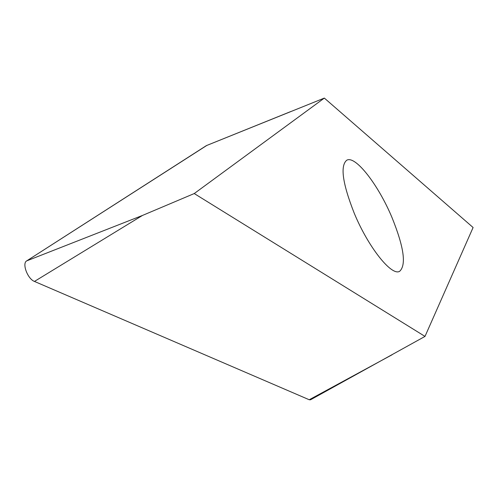 <?xml version="1.0" encoding="UTF-8"?>
<svg xmlns="http://www.w3.org/2000/svg" width="498" height="498" viewBox="0 0 498 498"><rect width="100%" height="100%" fill="white"/><g stroke="black" fill="none" stroke-linecap="round" stroke-linejoin="round"><path stroke-width="0.75" d="M206.763 145.46L26.724 260.871C21.788 263.355 27.627 278.942 34.455 281.432L309.233 399.751L310.522 399.794L425.006 336.411L194.239 193.554L324.341 98.081L473.1 227.505L425.006 336.411M392.038 217.638C378.511 185.107 355.522 155.202 346.776 160.2C340.041 165.741 342.506 183.351 354.159 213.026C368.184 247.114 391.571 276.396 399.633 271.323C406.474 265.011 403.94 247.114 392.038 217.638M310.559 399.77L309.233 399.751L34.455 281.432C27.627 278.942 21.788 263.355 26.724 260.871L206.415 145.597L324.341 98.081M194.239 193.554L142.453 215.453L34.455 281.432M206.415 145.597L290.651 111.602M309.233 399.751L392.107 354.75M26.724 260.871L142.453 215.453"/></g></svg>
